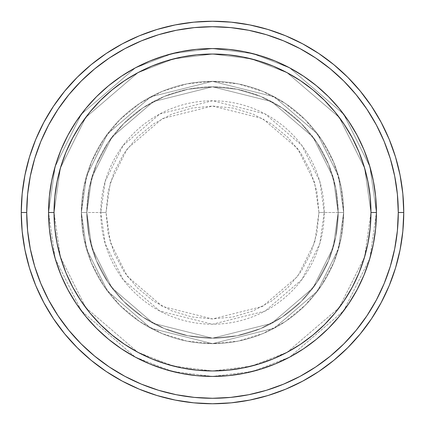 <?xml version="1.0" encoding="UTF-8"?>
<svg xmlns="http://www.w3.org/2000/svg" width="425" height="425" viewBox="0 0 425 425"><rect width="100%" height="100%" fill="white"/><g stroke="black" fill="none" stroke-linecap="round" stroke-linejoin="round"><path stroke-width="0.32" stroke-dasharray="2.12 1.59" d="M318.952 212.5L314.691 182.692L297.659 148.628L262.597 118.57L212.5 106.048L162.403 118.57L127.341 148.628L110.309 182.692L106.048 212.5L100.767 212.5L105.241 181.215L123.117 145.462L159.922 113.916L212.5 100.767L265.078 113.916L301.883 145.462L319.759 181.215L324.233 212.5L318.952 212.5L316.907 191.733L310.85 171.764L301.012 153.356L287.773 137.227L271.644 123.988L253.236 114.15L233.267 108.093L212.5 106.048L191.733 108.093L171.764 114.15L153.356 123.988L137.227 137.227L123.988 153.356L114.15 171.764L108.093 191.733L106.048 212.5L108.093 233.267L114.15 253.236L123.988 271.644L137.227 287.773L153.356 301.012L171.764 310.85L191.733 316.907L212.5 318.952L233.267 316.907L253.236 310.85L271.644 301.012L287.773 287.773L301.012 271.644L310.85 253.236L316.907 233.267L318.952 212.5L324.233 212.5A111.733 111.733 0 0 0 212.5 100.767A111.733 111.733 0 0 0 100.767 212.5L81.356 212.5L86.604 249.22L107.583 291.183L150.785 328.217L212.5 343.644L274.215 328.217L317.417 291.183L338.396 249.22L343.644 212.5L338.178 212.5L333.152 247.69L313.044 287.906L271.644 323.393L212.5 338.178L153.356 323.393L111.956 287.906L91.848 247.69L86.822 212.5L81.356 212.5L86.822 212.5L91.848 247.69L111.956 287.906L153.356 323.393L212.5 338.178L271.644 323.393L313.044 287.906L333.152 247.69L338.178 212.5L343.644 212.5L338.396 249.22L317.417 291.183L274.215 328.217L212.5 343.644L150.785 328.217L107.583 291.183L86.604 249.22L81.356 212.5L86.604 249.22L107.583 291.183L150.785 328.217L212.5 343.644L274.215 328.217L317.417 291.183L338.396 249.22L343.644 212.5L338.178 212.5L333.152 247.69L313.044 287.906L271.644 323.393L212.5 338.178L153.356 323.393L111.956 287.906L91.848 247.69L86.822 212.5L81.356 212.5L86.822 212.5L91.848 247.69L111.956 287.906L153.356 323.393L212.5 338.178L271.644 323.393L313.044 287.906L333.152 247.69L338.178 212.5L343.644 212.5L338.396 249.22L317.417 291.183L274.215 328.217L212.5 343.644L150.785 328.217L107.583 291.183L86.604 249.22L81.356 212.5L86.604 249.22L107.583 291.183L150.785 328.217L212.5 343.644L274.215 328.217L317.417 291.183L338.396 249.22L343.644 212.5L338.178 212.5L333.152 247.69L313.044 287.906L271.644 323.393L212.5 338.178L153.356 323.393L111.956 287.906L91.848 247.69L86.822 212.5L81.356 212.5L86.822 212.5L91.848 247.69L111.956 287.906L153.356 323.393L212.5 338.178L271.644 323.393L313.044 287.906L333.152 247.69L338.178 212.5L343.644 212.5L338.396 249.22L317.417 291.183L274.215 328.217L212.5 343.644L150.785 328.217L107.583 291.183L86.604 249.22L81.356 212.5A131.144 131.144 0 0 1 212.5 81.356A131.144 131.144 0 0 1 343.644 212.5A131.144 131.144 0 0 0 212.5 81.356A131.144 131.144 0 0 0 81.356 212.5A131.144 131.144 0 0 1 212.5 81.356A131.144 131.144 0 0 1 343.644 212.5A131.144 131.144 0 0 0 212.5 81.356A131.144 131.144 0 0 0 81.356 212.5A131.144 131.144 0 0 1 212.5 81.356A131.144 131.144 0 0 1 343.644 212.5L324.233 212.5L343.644 212.5A131.144 131.144 0 0 0 212.5 81.356A131.144 131.144 0 0 0 81.356 212.5A131.144 131.144 0 0 1 212.5 81.356A131.144 131.144 0 0 1 343.644 212.5A131.144 131.144 0 0 0 212.5 81.356A131.144 131.144 0 0 0 81.356 212.5A131.144 131.144 0 0 1 212.5 81.356A131.144 131.144 0 0 1 343.644 212.5A131.144 131.144 0 0 1 212.5 343.644A131.144 131.144 0 0 1 81.356 212.5A131.144 131.144 0 0 0 212.5 343.644A131.144 131.144 0 0 0 343.644 212.5A131.144 131.144 0 0 1 212.5 343.644A131.144 131.144 0 0 1 81.356 212.5A131.144 131.144 0 0 0 212.5 343.644A131.144 131.144 0 0 0 343.644 212.5A131.144 131.144 0 0 1 212.5 343.644A131.144 131.144 0 0 1 81.356 212.5L100.767 212.5A111.733 111.733 0 0 0 212.5 324.233A111.733 111.733 0 0 0 324.233 212.5L319.759 243.785L301.883 279.538L265.078 311.084L212.5 324.233L159.922 311.084L123.117 279.538L105.241 243.785L100.767 212.5L106.048 212.5L110.309 242.308L127.341 276.372L162.403 306.43L212.5 318.952L262.597 306.43L297.659 276.372L314.691 242.308L318.952 212.5M376.428 212.452L370.967 212.5A158.467 158.467 0 0 0 212.5 54.033A158.467 158.467 0 0 0 54.033 212.5L48.572 212.5A163.928 163.928 0 0 1 212.5 48.572A163.928 163.928 0 0 1 376.428 212.5L370.967 212.5L364.623 256.87L339.272 307.578L287.072 352.32L251.504 366.09L212.5 370.967L173.496 366.09L137.928 352.32L85.728 307.578L60.377 256.87L54.033 212.5L48.572 212.5L55.128 258.4L81.356 310.856L135.357 357.143L172.146 371.386L212.5 376.428L252.854 371.386L289.643 357.143L343.644 310.856L369.872 258.4L376.428 212.5L369.872 258.4L343.644 310.856L289.643 357.143L252.854 371.386L212.5 376.428L172.146 371.386L135.357 357.143L81.356 310.856L55.128 258.4L48.572 212.5L54.033 212.5L60.377 256.87L85.728 307.578L137.928 352.32L173.496 366.09L212.5 370.967L251.504 366.09L287.072 352.32L339.272 307.578L364.623 256.87L370.967 212.5L376.428 212.5L369.872 258.4L343.644 310.856L289.643 357.143L252.854 371.386L212.5 376.428L172.146 371.386L135.357 357.143L81.356 310.856L55.128 258.4L48.572 212.5L54.033 212.5L60.377 256.87L85.728 307.578L137.928 352.32L173.496 366.09L212.5 370.967L251.504 366.09L287.072 352.32L339.272 307.578L364.623 256.87L370.967 212.5L376.428 212.5L370.967 212.5L364.623 256.87L339.272 307.578L287.072 352.32L251.504 366.09L212.5 370.967L173.496 366.09L137.928 352.32L85.728 307.578L60.377 256.87L54.033 212.5L48.572 212.5L55.128 258.4L81.356 310.856L135.357 357.143L172.146 371.386L212.5 376.428L252.854 371.386L289.643 357.143L343.644 310.856L369.872 258.4L376.428 212.5A163.928 163.928 0 0 0 212.5 48.572A163.928 163.928 0 0 0 48.572 212.5A163.928 163.928 0 0 1 212.5 48.572A163.928 163.928 0 0 1 376.428 212.5A163.928 163.928 0 0 0 212.5 48.572A163.928 163.928 0 0 0 48.572 212.5A163.928 163.928 0 0 0 212.5 376.428A163.928 163.928 0 0 0 376.428 212.5L376.428 212.548M86.822 212.5A125.678 125.678 0 0 1 212.5 86.822A125.678 125.678 0 0 1 338.178 212.5A125.678 125.678 0 0 0 212.5 86.822A125.678 125.678 0 0 0 86.822 212.5L89.234 237.017L96.39 260.594L108.003 282.322L123.632 301.368L142.678 316.997L164.406 328.61L187.983 335.766L212.5 338.178L237.017 335.766L260.594 328.61L282.322 316.997L301.368 301.368L316.997 282.322L328.61 260.594L335.766 237.017L338.178 212.5L335.766 187.983L328.61 164.406L316.997 142.678L301.368 123.632L282.322 108.003L260.594 96.39L237.017 89.234L212.5 86.822L187.983 89.234L164.406 96.39L142.678 108.003L123.632 123.632L108.003 142.678L96.39 164.406L89.234 187.983L86.822 212.5A125.678 125.678 0 0 0 212.5 338.178A125.678 125.678 0 0 0 338.178 212.5A125.678 125.678 0 0 1 212.5 338.178A125.678 125.678 0 0 1 86.822 212.5L89.234 187.983L96.39 164.406L108.003 142.678L123.632 123.632L142.678 108.003L164.406 96.39L187.983 89.234L212.5 86.822L237.017 89.234L260.594 96.39L282.322 108.003L301.368 123.632L316.997 142.678L328.61 164.406L335.766 187.983L338.178 212.5L335.766 237.017L328.61 260.594L316.997 282.322L301.368 301.368L282.322 316.997L260.594 328.61L237.017 335.766L212.5 338.178L187.983 335.766L164.406 328.61L142.678 316.997L123.632 301.368L108.003 282.322L96.39 260.594L89.234 237.017L86.822 212.5L81.356 212.5L83.879 238.085L91.338 262.687L103.461 285.361L119.77 305.23L139.639 321.539L162.313 333.662L186.915 341.121L212.5 343.644L238.085 341.121L262.687 333.662L285.361 321.539L305.23 305.23L321.539 285.361L333.662 262.687L341.121 238.085L343.644 212.5L341.121 186.915L333.662 162.313L321.539 139.639L305.23 119.77L285.361 103.461L262.687 91.338L238.085 83.879L212.5 81.356L186.915 83.879L162.313 91.338L139.639 103.461L119.77 119.77L103.461 139.639L91.338 162.313L83.879 186.915L81.356 212.5A131.144 131.144 0 0 0 212.5 343.644A131.144 131.144 0 0 0 343.644 212.5A131.144 131.144 0 0 1 212.5 343.644A131.144 131.144 0 0 1 81.356 212.5A131.144 131.144 0 0 0 212.5 343.644A131.144 131.144 0 0 0 343.644 212.5A131.144 131.144 0 0 1 212.5 343.644A131.144 131.144 0 0 1 81.356 212.5L86.604 175.78L107.583 133.817L150.785 96.783L212.5 81.356L274.215 96.783L317.417 133.817L338.396 175.78L343.644 212.5L338.178 212.5L333.152 177.31L313.044 137.094L271.644 101.607L212.5 86.822L153.356 101.607L111.956 137.094L91.848 177.31L86.822 212.5L91.848 177.31L111.956 137.094L153.356 101.607L212.5 86.822L271.644 101.607L313.044 137.094L333.152 177.31L338.178 212.5L343.644 212.5L338.396 175.78L317.417 133.817L274.215 96.783L212.5 81.356L150.785 96.783L107.583 133.817L86.604 175.78L81.356 212.5L86.822 212.5L81.356 212.5L86.604 175.78L107.583 133.817L150.785 96.783L212.5 81.356L274.215 96.783L317.417 133.817L338.396 175.78L343.644 212.5L338.178 212.5L333.152 177.31L313.044 137.094L271.644 101.607L212.5 86.822L153.356 101.607L111.956 137.094L91.848 177.31L86.822 212.5L91.848 177.31L111.956 137.094L153.356 101.607L212.5 86.822L271.644 101.607L313.044 137.094L333.152 177.31L338.178 212.5L343.644 212.5L338.396 175.78L317.417 133.817L274.215 96.783L212.5 81.356L150.785 96.783L107.583 133.817L86.604 175.78L81.356 212.5L86.822 212.5L81.356 212.5L86.604 175.78L107.583 133.817L150.785 96.783L212.5 81.356L274.215 96.783L317.417 133.817L338.396 175.78L343.644 212.5L338.178 212.5L333.152 177.31L313.044 137.094L271.644 101.607L212.5 86.822L153.356 101.607L111.956 137.094L91.848 177.31L86.822 212.5L91.848 177.31L111.956 137.094L153.356 101.607L212.5 86.822L271.644 101.607L313.044 137.094L333.152 177.31L338.178 212.5L343.644 212.5L338.396 175.78L317.417 133.817L274.215 96.783L212.5 81.356L150.785 96.783L107.583 133.817L86.604 175.78L81.356 212.5L86.822 212.5M403.75 212.5A191.25 191.25 0 0 0 212.5 21.25A191.25 191.25 0 0 0 21.25 212.5A191.25 191.25 0 0 0 212.5 403.75A191.25 191.25 0 0 0 403.75 212.5M375.647 228.507L376.428 212.5L375.647 196.493M363.981 275.156L369.341 260.174M357.191 289.558L363.917 275.31M348.872 303.471L357 289.914M303.678 348.734L316.498 339.219L328.413 328.413L339.219 316.498L348.803 303.572M289.914 357L303.471 348.872M275.31 363.917L289.638 357.143M260.174 369.341L275.156 363.981M212.548 376.428L228.507 375.647M196.493 375.647L212.452 376.428M149.844 363.981L164.703 369.304M135.363 357.143L149.69 363.917M121.529 348.872L135.086 357M68 289.914L67.851 289.632M55.659 260.174L61.051 275.235L67.926 289.776L76.197 303.572L85.781 316.498L96.587 328.413L108.502 339.219L121.428 348.803M48.572 212.548L49.353 228.507M49.353 196.493L48.572 212.452M61.019 149.844L55.659 164.826M67.809 135.442L61.083 149.69M76.128 121.529L68 135.086M121.322 76.266L108.502 85.781L96.587 96.587L85.781 108.502L76.197 121.428M135.086 68L121.529 76.128M149.69 61.083L135.363 67.857M164.826 55.659L149.844 61.019M212.452 48.572L196.493 49.353M228.507 49.353L212.548 48.572M275.156 61.019L260.297 55.696M289.638 67.857L275.31 61.083M303.471 76.128L289.914 68M357 135.086L357.149 135.368M369.341 164.826L363.949 149.765L357.074 135.224L348.803 121.428L339.219 108.502L328.413 96.587L316.498 85.781L303.572 76.197M49.358 228.57L51.722 244.481M52.695 249.045L55.633 260.084M164.916 369.368L180.519 373.277L196.43 375.642M228.57 375.642L244.481 373.277M249.045 372.305L260.084 369.368M369.368 260.084L373.277 244.481L375.642 228.57M375.642 196.43L373.277 180.519M372.305 175.955L369.368 164.916M260.084 55.633L244.481 51.722L228.57 49.358M196.43 49.358L180.519 51.722M175.955 52.695L164.916 55.633M55.633 164.916L51.722 180.519L49.358 196.43M376.428 212.5A163.928 163.928 0 0 1 212.5 376.428A163.928 163.928 0 0 1 48.572 212.5A163.928 163.928 0 0 0 212.5 376.428A163.928 163.928 0 0 0 376.428 212.5L369.872 166.6L343.644 114.144L289.643 67.857L252.854 53.614L212.5 48.572L172.146 53.614L135.357 67.857L81.356 114.144L55.128 166.6L48.572 212.5L54.033 212.5L54.798 196.966L57.083 181.587L60.86 166.499L66.098 151.858L72.749 137.801L80.739 124.461L90.004 111.972L100.449 100.449L111.972 90.004L124.461 80.739L137.801 72.749L151.858 66.098L166.499 60.86L181.587 57.083L196.966 54.798L212.5 54.033L228.034 54.798L243.413 57.083L258.501 60.86L273.142 66.098L287.199 72.749L300.539 80.739L313.028 90.004L324.551 100.449L334.996 111.972L344.261 124.461L352.251 137.801L358.902 151.858L364.14 166.499L367.917 181.587L370.202 196.966L370.967 212.5L370.202 228.034L367.917 243.413L364.14 258.501L358.902 273.142L352.251 287.199L344.261 300.539L334.996 313.028L324.551 324.551L313.028 334.996L300.539 344.261L287.199 352.251L273.142 358.902L258.501 364.14L243.413 367.917L228.034 370.202L212.5 370.967L196.966 370.202L181.587 367.917L166.499 364.14L151.858 358.902L137.801 352.251L124.461 344.261L111.972 334.996L100.449 324.551L90.004 313.028L80.739 300.539L72.749 287.199L66.098 273.142L60.86 258.501L57.083 243.413L54.798 228.034L54.033 212.5L60.377 168.13L85.728 117.422L137.928 72.68L173.496 58.91L212.5 54.033L251.504 58.91L287.072 72.68L339.272 117.422L364.623 168.13L370.967 212.5L376.428 212.5L370.967 212.5L364.623 168.13L339.272 117.422L287.072 72.68L251.504 58.91L212.5 54.033L173.496 58.91L137.928 72.68L85.728 117.422L60.377 168.13L54.033 212.5L48.572 212.5L55.128 166.6L81.356 114.144L135.357 67.857L172.146 53.614L212.5 48.572L252.854 53.614L289.643 67.857L343.644 114.144L369.872 166.6L376.428 212.5L370.967 212.5L364.623 168.13L339.272 117.422L287.072 72.68L251.504 58.91L212.5 54.033L173.496 58.91L137.928 72.68L85.728 117.422L60.377 168.13L54.033 212.5L48.572 212.5L55.128 166.6L81.356 114.144L135.357 67.857L172.146 53.614L212.5 48.572L252.854 53.614L289.643 67.857L343.644 114.144L369.872 166.6L376.428 212.5L369.872 166.6L343.644 114.144L289.643 67.857L252.854 53.614L212.5 48.572L172.146 53.614L135.357 67.857L81.356 114.144L55.128 166.6L48.572 212.5L54.033 212.5L60.377 168.13L85.728 117.422L137.928 72.68L173.496 58.91L212.5 54.033L251.504 58.91L287.072 72.68L339.272 117.422L364.623 168.13L370.967 212.5L376.428 212.5A163.928 163.928 0 0 1 212.5 376.428A163.928 163.928 0 0 1 48.572 212.5L54.033 212.5A158.467 158.467 0 0 0 212.5 370.967A158.467 158.467 0 0 0 370.967 212.5L376.428 212.5"/><path stroke-width="0.64" d="M48.572 212.5L54.033 212.5A158.467 158.467 0 0 1 212.5 54.033A158.467 158.467 0 0 1 370.967 212.5L376.428 212.5A163.928 163.928 0 0 0 212.5 48.572A163.928 163.928 0 0 0 48.572 212.5A163.928 163.928 0 0 1 212.5 48.572A163.928 163.928 0 0 1 376.428 212.5A163.928 163.928 0 0 1 212.5 376.428A163.928 163.928 0 0 1 48.572 212.5L49.358 196.43L51.722 180.519L55.633 164.916L61.051 149.765L67.926 135.224L76.197 121.428L85.781 108.502L96.587 96.587L108.502 85.781L121.428 76.197L135.224 67.926L149.765 61.051L164.916 55.633L180.519 51.722L196.43 49.358L212.5 48.572L228.57 49.358L244.481 51.722L260.084 55.633L275.235 61.051L289.776 67.926L303.572 76.197L316.498 85.781L328.413 96.587L339.219 108.502L348.803 121.428L357.074 135.224L363.949 149.765L369.368 164.916L373.277 180.519L375.642 196.43L376.428 212.5L375.642 228.57L373.277 244.481L369.368 260.084L363.949 275.235L357.074 289.776L348.803 303.572L339.219 316.498L328.413 328.413L316.498 339.219L303.572 348.803L289.776 357.074L275.235 363.949L260.084 369.368L244.481 373.277L228.57 375.642L212.5 376.428L196.43 375.642L180.519 373.277L164.916 369.368L149.765 363.949L135.224 357.074L121.428 348.803L108.502 339.219L96.587 328.413L85.781 316.498L76.197 303.572L67.926 289.776L61.051 275.235L55.633 260.084L51.722 244.481L49.358 228.57L48.572 212.5A163.928 163.928 0 0 0 212.5 376.428A163.928 163.928 0 0 0 376.428 212.5L370.967 212.5L370.202 196.966L367.917 181.587L364.14 166.499L358.902 151.858L352.251 137.801L344.261 124.461L334.996 111.972L324.551 100.449L313.028 90.004L300.539 80.739L287.199 72.749L273.142 66.098L258.501 60.86L243.413 57.083L228.034 54.798L212.5 54.033L196.966 54.798L181.587 57.083L166.499 60.86L151.858 66.098L137.801 72.749L124.461 80.739L111.972 90.004L100.449 100.449L90.004 111.972L80.739 124.461L72.749 137.801L66.098 151.858L60.86 166.499L57.083 181.587L54.798 196.966L54.033 212.5L54.798 228.034L57.083 243.413L60.86 258.501L66.098 273.142L72.749 287.199L80.739 300.539L90.004 313.028L100.449 324.551L111.972 334.996L124.461 344.261L137.801 352.251L151.858 358.902L166.499 364.14L181.587 367.917L196.966 370.202L212.5 370.967L228.034 370.202L243.413 367.917L258.501 364.14L273.142 358.902L287.199 352.251L300.539 344.261L313.028 334.996L324.551 324.551L334.996 313.028L344.261 300.539L352.251 287.199L358.902 273.142L364.14 258.501L367.917 243.413L370.202 228.034L370.967 212.5A158.467 158.467 0 0 1 212.5 370.967A158.467 158.467 0 0 1 54.033 212.5L48.572 212.5M21.25 212.5L26.717 212.5A185.783 185.783 0 0 1 212.5 26.717A185.783 185.783 0 0 1 398.283 212.5L403.75 212.5A191.25 191.25 0 0 0 212.5 21.25A191.25 191.25 0 0 0 21.25 212.5A191.25 191.25 0 0 1 212.5 21.25A191.25 191.25 0 0 1 403.75 212.5A191.25 191.25 0 0 1 212.5 403.75A191.25 191.25 0 0 1 21.25 212.5L22.169 193.752L24.926 175.19L29.484 156.984L35.806 139.31L43.833 122.347L53.481 106.245L64.664 91.173L77.265 77.265L91.173 64.664L106.245 53.481L122.347 43.833L139.31 35.806L156.984 29.484L175.19 24.926L193.752 22.169L212.5 21.25L231.248 22.169L249.81 24.926L268.016 29.484L285.69 35.806L302.653 43.833L318.755 53.481L333.827 64.664L347.735 77.265L360.336 91.173L371.519 106.245L381.167 122.347L389.194 139.31L395.516 156.984L400.074 175.19L402.831 193.752L403.75 212.5L402.831 231.248L400.074 249.81L395.516 268.016L389.194 285.69L381.167 302.653L371.519 318.755L360.336 333.827L347.735 347.735L333.827 360.336L318.755 371.519L302.653 381.167L285.69 389.194L268.016 395.516L249.81 400.074L231.248 402.831L212.5 403.75L193.752 402.831L175.19 400.074L156.984 395.516L139.31 389.194L122.347 381.167L106.245 371.519L91.173 360.336L77.265 347.735L64.664 333.827L53.481 318.755L43.833 302.653L35.806 285.69L29.484 268.016L24.926 249.81L22.169 231.248L21.25 212.5A191.25 191.25 0 0 0 212.5 403.75A191.25 191.25 0 0 0 403.75 212.5L398.283 212.5L397.391 194.289L394.713 176.253L390.288 158.567L384.142 141.403L376.348 124.923L366.977 109.283L356.113 94.637L343.873 81.127L330.363 68.887L315.717 58.023L300.077 48.652L283.597 40.858L266.433 34.712L248.747 30.287L230.711 27.609L212.5 26.717L194.289 27.609L176.253 30.287L158.567 34.712L141.403 40.858L124.923 48.652L109.283 58.023L94.637 68.887L81.127 81.127L68.887 94.637L58.023 109.283L48.652 124.923L40.858 141.403L34.712 158.567L30.287 176.253L27.609 194.289L26.717 212.5L27.609 230.711L30.287 248.747L34.712 266.433L40.858 283.597L48.652 300.077L58.023 315.717L68.887 330.363L81.127 343.873L94.637 356.113L109.283 366.977L124.923 376.348L141.403 384.142L158.567 390.288L176.253 394.713L194.289 397.391L212.5 398.283L230.711 397.391L248.747 394.713L266.433 390.288L283.597 384.142L300.077 376.348L315.717 366.977L330.363 356.113L343.873 343.873L356.113 330.363L366.977 315.717L376.348 300.077L384.142 283.597L390.288 266.433L394.713 248.747L397.391 230.711L398.283 212.5A185.783 185.783 0 0 1 212.5 398.283A185.783 185.783 0 0 1 26.717 212.5L21.25 212.5M51.722 244.481L52.695 249.045M244.481 373.277L249.045 372.305M373.277 180.519L372.305 175.955M180.519 51.722L175.955 52.695"/></g></svg>
